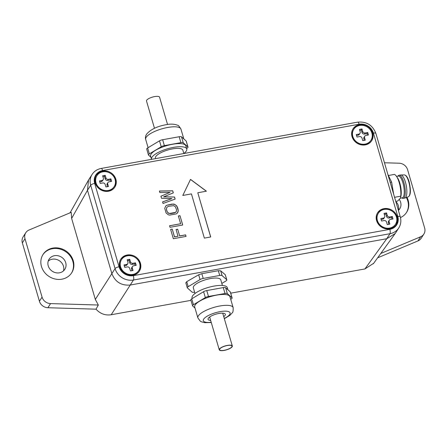 <?xml version="1.0" encoding="UTF-8"?>
<svg xmlns="http://www.w3.org/2000/svg" width="447" height="447" viewBox="0 0 447 447"><rect width="100%" height="100%" fill="white"/><g stroke="black" fill="none" stroke-linecap="round" stroke-linejoin="round"><path stroke-width="0.67" d="M210.671 320.443A9.013 2.743 -16.3 0 1 208.045 319.337A9.013 2.743 -16.3 0 1 208.274 318.325A9.013 2.743 -16.3 0 1 217.382 313.783A9.013 2.743 -16.3 0 1 225.349 314.275A9.013 2.743 -16.3 0 1 225.12 315.286A9.013 2.743 -16.3 0 1 223.729 316.621M150.896 157.227L148.555 155.137A3.403 1.034 -16.3 0 1 148.443 154.969L146.711 149.063A3.403 1.034 -16.3 0 1 147.627 147.974L159.495 140.844A3.403 1.034 -16.3 0 1 162.647 139.721L179.163 136.743A3.403 1.034 -16.3 0 1 181.516 136.871L186.164 141.017A3.403 1.034 -16.3 0 1 186.276 141.191L188.003 147.097A3.403 1.034 -16.3 0 1 187.086 148.18L186.611 148.471M148.443 154.969A3.403 1.034 -16.3 0 1 149.354 153.885L161.222 146.756A3.403 1.034 -16.3 0 1 164.373 145.633L180.89 142.649A3.403 1.034 -16.3 0 1 183.242 142.783L187.891 146.929A3.403 1.034 -16.3 0 1 188.003 147.097M186.762 148.991L185.851 145.878A18.372 5.593 163.7 0 0 169.62 144.878A18.372 5.593 163.7 0 0 151.058 154.131A18.372 5.593 163.7 0 0 150.589 156.187L151.499 159.3A18.372 5.593 -16.3 0 1 151.969 157.243A18.372 5.593 -16.3 0 1 170.53 147.991A18.372 5.593 -16.3 0 1 186.762 148.991A18.372 5.593 -16.3 0 1 186.293 151.047A18.372 5.593 -16.3 0 1 183.829 153.505L182.845 150.136A14.287 4.347 163.7 0 0 170.218 149.359A14.287 4.347 163.7 0 0 155.779 156.556A14.287 4.347 163.7 0 0 155.416 158.154L155.556 158.629M70.576 211.923L70.056 212.828M71.229 212.336L71.632 218.415L95.317 299.417L98.334 305.027L50.55 303.591A8.504 7.649 -147.4 0 1 42.068 297.121L24.998 238.743A8.504 7.649 -147.4 0 1 25.781 232.725A8.504 7.649 -147.4 0 1 29.033 230.015L71.229 212.336M88.992 179.281L88.534 180.029L87.483 190.266L111.862 273.62C115.192 281.968 121.327 285.773 130.256 285.03L386.756 238.726L395.165 233.557L395.651 232.831M25.781 232.725L23.132 236.86A8.504 7.649 32.6 0 0 22.35 242.883L39.42 301.256A8.504 7.649 32.6 0 0 47.902 307.726L96.01 309.173C100.212 313.772 105.274 315.632 111.197 314.749L190.953 300.35M230.719 293.176L364.925 268.949L373.686 263.289M377.637 257.818L417.967 240.916A8.504 7.649 32.6 0 0 421.219 238.206L423.868 234.072A8.504 7.649 -147.4 0 1 420.61 236.781L380.777 253.477M395.796 201.513A9.353 8.415 -147.4 0 1 398.372 205.726A9.353 8.415 -147.4 0 1 398.4 210.403M48.209 261.126A9.353 8.415 -147.4 0 1 63.463 266.188A9.353 8.415 -147.4 0 1 63.48 270.893M52.824 248.079A17.008 15.299 32.6 0 0 43.041 254.46A17.008 15.299 32.6 0 0 44.348 272.128A17.008 15.299 32.6 0 0 61.915 279.179A17.008 15.299 32.6 0 0 71.693 272.799A17.008 15.299 32.6 0 0 70.391 255.131A17.008 15.299 32.6 0 0 52.824 248.079M210.716 236.966L204.357 238.111L191.428 193.892L182.801 195.451L190.534 179.387L206.413 191.187L197.786 192.746L210.716 236.966M179.649 235.932L185.6 234.859L186.053 236.413L173.341 238.709L170.614 229.378L172.235 229.087L174.509 236.86L178.023 236.228L176.057 229.49L177.677 229.194L179.649 235.932L177.677 229.194M182.717 225.009L170.005 227.305L169.553 225.752L180.644 223.751L178.37 215.974L179.99 215.683L182.717 225.009M166.105 213.001L164.742 208.336L165.759 205.972L166.692 205.257L173.453 204.039L174.688 204.357L176.917 206.14L178.28 210.805L177.263 213.174L176.33 213.884L169.569 215.108L168.335 214.783L166.105 213.001M163.647 196.803L174.531 197.021L175.14 199.094L163.032 203.463L162.579 201.904L171.86 198.597L161.518 198.278L160.909 196.205L170.044 192.372L159.847 192.579L159.395 191.02L172.715 190.802L173.319 192.875L163.608 196.864L174.531 197.021M376.586 220.611A11.058 9.94 -147.4 0 1 377.609 212.789A11.058 9.94 -147.4 0 1 388.225 208.715A11.058 9.94 -147.4 0 1 397.249 216.884A11.058 9.94 -147.4 0 1 396.232 224.707A11.058 9.94 -147.4 0 1 385.616 228.786A11.058 9.94 -147.4 0 1 376.586 220.611M119.774 266.976A11.058 9.94 -147.4 0 1 120.791 259.154A11.058 9.94 -147.4 0 1 131.407 255.075A11.058 9.94 -147.4 0 1 140.436 263.244A11.058 9.94 -147.4 0 1 139.419 271.072A11.058 9.94 -147.4 0 1 128.797 275.145A11.058 9.94 -147.4 0 1 119.774 266.976M372.692 132.91A11.058 9.94 -147.4 0 1 371.675 140.732A11.058 9.94 -147.4 0 1 361.059 144.811A11.058 9.94 -147.4 0 1 352.035 136.637A11.058 9.94 -147.4 0 1 353.052 128.814A11.058 9.94 -147.4 0 1 363.668 124.741A11.058 9.94 -147.4 0 1 372.692 132.91M115.879 179.269A11.058 9.94 -147.4 0 1 114.862 187.097A11.058 9.94 -147.4 0 1 104.246 191.171A11.058 9.94 -147.4 0 1 95.217 183.002A11.058 9.94 -147.4 0 1 96.239 175.179A11.058 9.94 -147.4 0 1 106.855 171.1A11.058 9.94 -147.4 0 1 115.879 179.269M384.47 162.769L399.098 163.211A8.504 7.649 -147.4 0 1 407.58 169.676L424.65 228.054A8.504 7.649 -147.4 0 1 423.868 234.072M400.473 217.588A17.008 15.299 32.6 0 0 406.602 212.336A17.008 15.299 32.6 0 0 406.966 197.3M185.902 282.867L186.723 281.671L198.658 274.788L201.82 273.687L218.337 270.709L220.678 270.809L225.254 274.715L226.836 279.9A3.403 1.034 163.7 0 0 226.724 279.733L222.075 275.581A3.403 1.034 163.7 0 0 219.723 275.453L203.206 278.436A3.403 1.034 163.7 0 0 200.055 279.559L188.187 286.689A3.403 1.034 163.7 0 0 187.276 287.773A3.403 1.034 163.7 0 0 187.388 287.941L192.037 292.092A3.403 1.034 163.7 0 0 194.389 292.221L194.607 292.182M187.276 287.773L185.801 282.739M96.01 309.173L98.334 305.027M221.829 283.443L225.925 280.984A3.403 1.034 163.7 0 0 226.836 279.9M194.993 293.495L193.344 287.846A14.287 4.347 -16.3 0 1 193.707 286.248A14.287 4.347 -16.3 0 1 208.146 279.051A14.287 4.347 -16.3 0 1 220.768 279.828L222.422 285.471M227.931 289.773L227.322 287.7A18.372 5.593 163.7 0 0 211.096 286.7A18.372 5.593 163.7 0 0 192.528 295.953A18.372 5.593 163.7 0 0 192.059 298.009L192.216 298.529M230.719 299.311L231.2 299.026A3.403 1.034 163.7 0 0 232.11 297.937L230.384 292.031A3.403 1.034 163.7 0 0 230.272 291.863L225.623 287.712A3.403 1.034 163.7 0 0 223.271 287.583L206.754 290.567A3.403 1.034 163.7 0 0 203.603 291.69L191.735 298.819A3.403 1.034 163.7 0 0 190.824 299.903L192.551 305.809A3.403 1.034 163.7 0 0 192.663 305.983L195.004 308.067M232.11 297.937A3.403 1.034 163.7 0 0 231.999 297.769L227.35 293.623A3.403 1.034 163.7 0 0 224.997 293.495L208.481 296.473A3.403 1.034 163.7 0 0 205.329 297.596L193.462 304.725A3.403 1.034 163.7 0 0 192.551 305.809M197.881 317.918L194.696 307.033A18.372 5.593 -16.3 0 1 195.166 304.971A18.372 5.593 -16.3 0 1 213.733 295.724A18.372 5.593 -16.3 0 1 229.959 296.719L233.144 307.603A18.372 5.593 -16.3 0 0 216.912 306.608A18.372 5.593 -16.3 0 0 198.351 315.861A18.372 5.593 -16.3 0 0 197.881 317.918L200.29 321.175L201.284 321.751L204.743 322.7L211.28 322.527M406.351 197.524A17.008 15.299 -147.4 0 1 406.401 212.649M398.406 210.42A9.353 8.415 32.6 0 0 399.758 208.838A9.353 8.415 32.6 0 0 400.618 202.217A9.353 8.415 32.6 0 0 399.305 199.491M206.313 191.204L190.5 179.454M210.66 236.977L197.786 192.746M185.997 236.424L185.6 234.859M185.561 234.921L179.61 235.999M178.023 236.228L174.47 236.927L172.235 229.087M172.196 229.149L170.625 229.434M177.638 229.261L176.068 229.54M169.564 225.802L180.644 223.751M182.661 225.02L179.99 215.683M179.951 215.745L178.381 216.024M177.263 213.174L178.001 212.001L178.13 209.526L177.526 207.447L176.034 205.262L174.648 204.424L171.983 204.083L166.692 205.257M166.653 205.318L165.72 206.033M176.269 211.716L174.559 212.895L170.503 213.627L168.385 213.191L167.038 211.526L166.435 209.453L166.753 207.43L166.474 209.392L167.083 211.465L167.653 212.448L169.385 213.504L175.61 212.381L176.269 211.716L176.548 209.755L175.369 206.693L173.637 205.642L168.424 206.307L166.753 207.43M175.09 199.111L174.492 197.082M162.591 201.949L171.86 198.597M160.92 196.244L170.044 192.372M173.268 192.892L172.715 190.802M172.676 190.863L159.411 191.081M396.025 225.014A11.058 9.94 32.6 0 0 396.847 217.51A11.058 9.94 32.6 0 0 388.024 209.38A11.058 9.94 32.6 0 0 377.413 213.107M378.324 213.247L378.123 213.56A10.203 9.18 32.6 0 0 378.905 224.159A10.203 9.18 32.6 0 0 389.449 228.389A10.203 9.18 32.6 0 0 395.316 224.562L395.517 224.249A10.203 9.18 -147.4 0 1 389.65 228.076A10.203 9.18 -147.4 0 1 379.106 223.846A10.203 9.18 -147.4 0 1 378.324 213.247A10.203 9.18 -147.4 0 1 384.191 209.419A10.203 9.18 -147.4 0 1 394.735 213.649A10.203 9.18 -147.4 0 1 395.517 224.249M389.287 220.187A2.039 1.838 -147.4 0 0 389.102 221.628L389.829 224.115L387.286 224.578L386.554 222.086A2.039 1.838 -147.4 0 0 384.102 220.567L381.559 221.025L380.833 218.538L383.375 218.08A2.039 1.838 -147.4 0 0 384.738 215.867L384.012 213.381L386.554 212.923L387.281 215.409A2.039 1.838 -147.4 0 0 389.734 216.929L392.276 216.471L393.002 218.957L390.46 219.416A2.039 1.838 -147.4 0 0 389.287 220.187L388.588 221.282A2.039 1.838 32.6 0 0 388.398 222.723L388.856 224.293M381.101 219.46L382.677 219.175A2.039 1.838 32.6 0 0 383.85 218.41L384.549 217.315M384.28 214.303L385.85 214.018L386.554 212.923M385.85 214.018L386.577 216.504A2.039 1.838 32.6 0 0 389.03 218.024L391.572 217.566L392.276 216.471M391.572 217.566L392.03 219.136M139.207 271.379A11.058 9.94 32.6 0 0 140.034 263.87A11.058 9.94 32.6 0 0 131.206 255.745A11.058 9.94 32.6 0 0 120.601 259.467M121.506 259.612L121.31 259.925A10.203 9.18 32.6 0 0 122.092 270.524A10.203 9.18 32.6 0 0 132.63 274.754A10.203 9.18 32.6 0 0 138.497 270.927L138.699 270.614A10.203 9.18 -147.4 0 1 132.832 274.441A10.203 9.18 -147.4 0 1 122.294 270.212A10.203 9.18 -147.4 0 1 121.506 259.612A10.203 9.18 -147.4 0 1 127.378 255.779A10.203 9.18 -147.4 0 1 137.916 260.009A10.203 9.18 -147.4 0 1 138.699 270.614M132.474 266.546A2.039 1.838 -147.4 0 0 132.284 267.993L133.01 270.48L130.468 270.938L129.742 268.451A2.039 1.838 -147.4 0 0 127.289 266.926L124.747 267.39L124.02 264.898L126.562 264.44A2.039 1.838 -147.4 0 0 127.926 262.233L127.194 259.741L129.736 259.282L130.468 261.769A2.039 1.838 -147.4 0 0 132.921 263.294L135.463 262.836L136.19 265.322L133.647 265.781A2.039 1.838 -147.4 0 0 132.474 266.546L131.77 267.641A2.039 1.838 32.6 0 0 131.586 269.088L132.044 270.653M124.288 265.82L125.858 265.535A2.039 1.838 32.6 0 0 127.032 264.769L127.736 263.674M127.468 260.662L129.038 260.377L129.736 259.282M129.038 260.377L129.764 262.87A2.039 1.838 32.6 0 0 132.217 264.389L134.759 263.931L135.463 262.836M134.759 263.931L135.218 265.496M371.468 141.045A11.058 9.94 32.6 0 0 372.29 133.536A11.058 9.94 32.6 0 0 363.467 125.411A11.058 9.94 32.6 0 0 352.856 129.133M353.767 129.272L353.566 129.585A10.203 9.18 32.6 0 0 354.348 140.185A10.203 9.18 32.6 0 0 364.892 144.42A10.203 9.18 32.6 0 0 370.759 140.587L370.96 140.274A10.203 9.18 -147.4 0 1 365.093 144.107A10.203 9.18 -147.4 0 1 354.549 139.872A10.203 9.18 -147.4 0 1 353.767 129.272A10.203 9.18 -147.4 0 1 359.634 125.445A10.203 9.18 -147.4 0 1 370.177 129.675A10.203 9.18 -147.4 0 1 370.96 140.274M364.73 136.212A2.039 1.838 -147.4 0 0 364.545 137.654L365.272 140.146L362.729 140.604L362.003 138.112A2.039 1.838 -147.4 0 0 359.55 136.592L357.008 137.05L356.276 134.564L358.824 134.106A2.039 1.838 -147.4 0 0 360.181 131.893L359.455 129.406L361.997 128.948L362.724 131.435A2.039 1.838 -147.4 0 0 365.177 132.955L367.719 132.496L368.451 134.983L365.903 135.447A2.039 1.838 -147.4 0 0 364.73 136.212L364.031 137.307A2.039 1.838 32.6 0 0 363.841 138.749L364.299 140.319M356.55 135.486L358.12 135.201A2.039 1.838 32.6 0 0 359.293 134.435L359.997 133.34M359.723 130.328L361.293 130.043L361.997 128.948M361.293 130.043L362.025 132.53A2.039 1.838 32.6 0 0 364.478 134.055L367.021 133.592L367.719 132.496M367.021 133.592L367.479 135.162M114.655 187.405A11.058 9.94 32.6 0 0 115.477 179.901A11.058 9.94 32.6 0 0 106.654 171.771A11.058 9.94 32.6 0 0 96.044 175.492M96.954 175.637L96.753 175.95A10.203 9.18 32.6 0 0 97.535 186.55A10.203 9.18 32.6 0 0 108.079 190.78A10.203 9.18 32.6 0 0 113.946 186.952L114.147 186.639A10.203 9.18 -147.4 0 1 108.275 190.467A10.203 9.18 -147.4 0 1 97.737 186.237A10.203 9.18 -147.4 0 1 96.954 175.637A10.203 9.18 -147.4 0 1 102.821 171.804A10.203 9.18 -147.4 0 1 113.359 176.04A10.203 9.18 -147.4 0 1 114.147 186.639M107.917 182.572A2.039 1.838 -147.4 0 0 107.727 184.019L108.459 186.505L105.917 186.963L105.185 184.477A2.039 1.838 -147.4 0 0 102.732 182.957L100.189 183.415L99.463 180.923L102.005 180.465A2.039 1.838 -147.4 0 0 103.369 178.258L102.642 175.766L105.185 175.308L105.911 177.8A2.039 1.838 -147.4 0 0 108.364 179.32L110.906 178.861L111.633 181.348L109.09 181.806A2.039 1.838 -147.4 0 0 107.917 182.572L107.219 183.667A2.039 1.838 32.6 0 0 107.029 185.114L107.487 186.678M99.731 181.845L101.307 181.56A2.039 1.838 32.6 0 0 102.48 180.795L103.179 179.7M102.911 176.688L104.481 176.403L105.185 175.308M104.481 176.403L105.207 178.895A2.039 1.838 32.6 0 0 107.66 180.415L110.202 179.957L110.906 178.861M110.202 179.957L110.66 181.521M71.492 273.106A17.008 15.299 32.6 0 0 69.866 255.595A17.008 15.299 32.6 0 0 52.422 248.705A17.008 15.299 32.6 0 0 42.845 254.779M65.709 262.68A9.353 8.415 -147.4 0 1 64.849 269.301A9.353 8.415 -147.4 0 1 55.864 272.748A9.353 8.415 -147.4 0 1 48.226 265.836A9.353 8.415 -147.4 0 1 49.086 259.215A9.353 8.415 -147.4 0 1 58.071 255.762A9.353 8.415 -147.4 0 1 65.709 262.68M154.483 128.295L146.504 101.005A6.806 2.073 -16.3 0 1 154.64 96.586A6.806 2.073 -16.3 0 1 159.562 97.183L167.541 124.473M227.316 345.525A6.465 1.967 163.7 0 0 219.589 349.722A6.465 1.967 163.7 0 0 224.265 350.286A6.465 1.967 163.7 0 0 231.993 346.09A6.465 1.967 163.7 0 0 227.316 345.525M227.394 345.397A6.806 2.073 -16.3 0 1 232.323 345.995A6.806 2.073 -16.3 0 1 224.187 350.414A6.806 2.073 -16.3 0 1 219.259 349.817A6.806 2.073 -16.3 0 1 227.394 345.397M396.455 176.314L397.495 177.828A11.566 3.632 79.8 0 1 400.864 196.484L400.68 197.216L400.763 196.183A13.606 4.274 -100.2 0 0 396.455 176.314A13.606 4.274 -100.2 0 0 394.399 174.414L388.471 175.481M395.763 201.379L397.657 201.038L400.132 198.446L400.68 197.216M400.763 196.183L394.567 197.3M387.895 174.481L391.622 182.119L393.634 194.104M391.622 182.119L390.203 182.376M400.283 198.189L402.272 197.831A11.058 3.47 -100.2 0 0 403.267 197.06A11.058 3.47 -100.2 0 0 402.915 182.879A11.058 3.47 -100.2 0 0 398.344 176.073L396.517 176.403M397.886 176.152L398.132 175.844A11.734 3.688 79.8 0 1 399.02 175.258A11.734 3.688 79.8 0 1 403.87 182.482A11.734 3.688 79.8 0 1 404.239 197.535A11.734 3.688 79.8 0 1 403.188 198.356A11.734 3.688 79.8 0 1 402.155 198.116L401.814 197.915M403.188 198.356L404.775 198.071A11.734 3.688 -100.2 0 0 404.965 198.021A11.734 3.688 -100.2 0 0 405.457 182.197A11.734 3.688 -100.2 0 0 400.803 174.95A11.734 3.688 -100.2 0 0 400.607 174.973L399.02 175.258M180.94 129.082A18.372 5.593 163.7 0 0 164.708 128.088A18.372 5.593 163.7 0 0 146.147 137.335A18.372 5.593 163.7 0 0 145.677 139.397C145.163 137.844 145.459 136.111 146.555 134.206C150.466 129.552 156.947 126.384 165.993 124.719C170.558 123.802 174.408 123.981 177.543 125.249C178.096 124.981 179.23 126.261 180.94 129.082L183.823 138.933M147.627 147.974L149.354 153.885M161.222 146.756L159.495 140.844M162.647 139.721L164.373 145.633M180.89 142.649L179.163 136.743M181.516 136.871L183.242 142.783M187.891 146.929L186.164 141.017M95.317 299.417L115.069 268.608L90.696 185.254L87.483 190.266L71.632 218.415M395.556 232.982L398.763 227.97A15.31 13.768 -147.4 0 1 389.957 233.714L133.463 280.018A15.31 13.768 -147.4 0 1 115.069 268.608A3.403 1.034 -16.3 0 1 119.047 266.781A11.907 10.706 32.6 0 0 133.357 275.654L389.851 229.35A11.907 10.706 32.6 0 0 397.791 216.46L373.418 133.105A11.907 10.706 32.6 0 0 359.114 124.227L102.614 170.536A11.907 10.706 32.6 0 0 94.675 183.426A3.403 1.034 163.7 0 0 90.696 185.254A15.31 13.768 -147.4 0 1 92.104 174.419L88.897 179.431M94.675 183.426L119.047 266.781M359.114 124.227A3.403 1.067 -100.2 0 0 357.706 122.132L101.212 168.441A3.403 1.067 79.8 0 1 102.614 170.536M397.791 216.46A3.403 1.034 -16.3 0 1 400.255 216.756L375.882 133.402A3.403 1.034 163.7 0 0 373.418 133.105M417.967 240.916L420.61 236.781M364.925 268.949L386.756 238.726L389.957 233.714A3.403 1.067 -100.2 0 0 389.851 229.35M133.357 275.654A3.403 1.067 79.8 0 1 133.463 280.018L111.197 314.749M50.55 303.591L47.902 307.726M39.42 301.256L42.068 297.121M24.998 238.743L22.35 242.883M219.723 275.453L218.337 270.709M201.82 273.687L203.206 278.436M220.678 270.809L222.075 275.581M226.724 279.733L225.254 274.715M186.723 281.671L188.187 286.689M200.055 279.559L198.658 274.788M225.623 287.712L227.35 293.623M224.997 293.495L223.271 287.583M231.999 297.769L230.272 291.863M191.735 298.819L193.462 304.725M205.329 297.596L203.603 291.69M206.754 290.567L208.481 296.473M224.265 318.454A13.946 4.246 163.7 0 0 229.73 314.453A13.946 4.246 163.7 0 0 219.985 311.665A13.946 4.246 163.7 0 0 203.664 319.158A13.946 4.246 163.7 0 0 211.207 322.27M389.102 221.628L388.398 222.723M382.677 219.175L383.375 218.08M386.577 216.504L387.281 215.409M389.734 216.929L389.03 218.024M132.284 267.993L131.586 269.088M125.858 265.535L126.562 264.44M129.764 262.87L130.468 261.769M132.921 263.294L132.217 264.389M364.545 137.654L363.841 138.749M358.12 135.201L358.824 134.106M362.025 132.53L362.724 131.435M365.177 132.955L364.478 134.055M107.727 184.019L107.029 185.114M101.307 181.56L102.005 180.465M105.207 178.895L105.911 177.8M108.364 179.32L107.66 180.415M408.29 196.82A11.147 3.498 -100.2 0 0 408.759 181.795A11.147 3.498 -100.2 0 0 404.334 174.911C406.172 175.051 407.776 177.37 409.15 181.868C411.039 190.405 410.754 195.389 408.29 196.82L404.965 198.021M148.102 147.689L145.677 139.397M70.268 212.465L88.534 180.029M101.212 168.441C97.284 169.201 94.25 171.195 92.104 174.419M375.882 133.402C372.614 125.126 366.551 121.372 357.706 122.132M373.329 263.78L395.165 233.557M398.763 227.97C400.875 224.523 401.372 220.784 400.255 216.756M224.338 318.705L229.926 315.342L232.272 312.794C232.948 312.609 233.245 310.883 233.144 307.603M232.323 345.995L222.723 313.168M219.259 349.817L209.66 316.984M404.334 174.911L400.803 174.95"/></g></svg>
